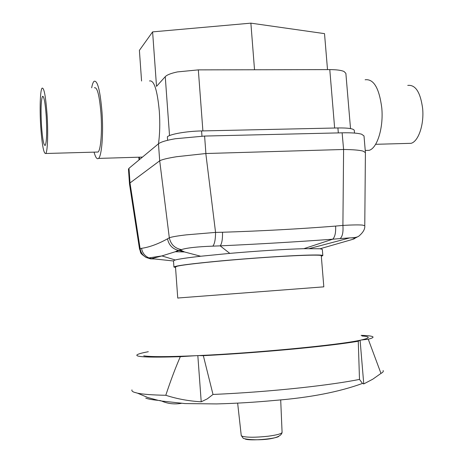 <?xml version="1.0" encoding="UTF-8"?>
<svg xmlns="http://www.w3.org/2000/svg" width="463" height="463" viewBox="0 0 463 463"><rect width="100%" height="100%" fill="white"/><g stroke="black" fill="none" stroke-linecap="round" stroke-linejoin="round"><path stroke-width="0.69" d="M407.747 85.4C415.456 84.521 420.416 92.195 422.632 108.429C424.241 124.53 418.425 141.475 411.08 143.322L407.538 143.42M91.662 87.802C92.334 84.318 93.144 82.142 94.087 81.28C97.519 80.122 100.158 90.401 102.005 112.115C103.556 133.714 101.744 156.176 98.526 158.404C97.016 159.579 95.528 157.495 94.058 152.148M159.683 160.817L130.016 182.954L128.992 168.289L158.462 143.802L159.7 160.806C162.073 159.515 167.71 158.155 176.606 156.714L205.902 153.519L204.6 136.058L175.298 138.744C166.391 140.295 160.777 141.979 158.462 143.802C159.839 134.311 160.123 123.459 159.313 111.242C157.304 89.92 154.023 79.833 149.468 80.973M47.052 114.332C48.279 132.58 47.608 151.609 45.796 153.49C43.777 154.179 42.098 145.423 40.761 127.215C39.587 109.569 40.154 90.326 42.04 88.178C43.991 87.229 45.658 95.945 47.052 114.332M94.388 87.779C97.253 86.841 99.452 95.407 100.98 113.481C102.271 131.423 100.778 150.157 98.081 152.032L96.75 152.072M46.219 116.034C47.047 131.914 46.728 141.695 45.276 145.388C43.771 145.926 42.515 139.363 41.508 125.693C40.675 110.084 40.993 100.321 42.463 96.414C43.927 95.725 45.183 102.265 46.219 116.034M350.52 128.592L345.867 73.345L344.003 71.476C341.219 70.254 336.479 69.635 329.783 69.612L334.639 128.019M202.892 130.907L198.332 69.878L177.404 71.921C171.026 73.281 166.975 74.861 165.256 76.667L169.527 135.59M365.128 79.775C373.647 78.698 379.191 88.051 381.772 107.838C383.665 127.51 377.287 148.114 369.185 150.325L365.255 150.44L369.185 150.325M141.574 81.019L139.398 50.357L152.605 31.883L156.523 86.378L165.256 76.667M198.332 69.878L329.783 69.612M152.605 31.883L250.877 23.15L324.517 33.631L327.509 69.618M250.877 23.15L254.523 69.763M186.329 234.857C177.381 235.899 171.709 236.877 169.313 237.797C170.795 244.47 174.846 248.399 181.467 249.586C186.925 247.855 197.377 246.704 212.824 246.142C214.601 244.047 215.515 239.469 215.561 232.403L186.329 234.857M364.769 225.759L365.411 152.501L364.005 135.943L361.655 134.229C357.945 133.101 351.434 132.632 342.122 132.817L343.598 149.485C352.904 149.59 359.398 150.134 363.085 151.106L365.411 152.611M349.727 237.895C354.247 237.832 357.257 237.264 358.756 236.199C363.142 232.53 365.145 229.029 364.769 225.695L362.436 225.087C358.715 224.769 352.204 224.879 342.904 225.412C343.396 232.148 342.475 236.541 340.137 238.584L349.762 237.895C354.982 237.762 356.082 238.219 353.055 239.261L357.801 236.691M321.316 256.253L322.833 255.582L322.323 249.366L320.037 248.764L303.85 248.689C286.371 249.152 256.456 251.033 229.793 253.383L200.67 256.247C187.422 257.752 178.95 258.996 175.251 259.98L173.486 260.819L173.932 267.041L175.535 267.469M322.833 255.582C322.699 254.934 316.547 254.812 304.376 255.217C284.566 255.906 249.609 258.273 220.886 260.901C190.733 263.748 175.078 265.797 173.932 267.041M212.824 246.142L220.185 245.859C259.494 244.053 296.997 241.836 332.694 239.209C334.946 237.039 335.924 232.663 335.623 226.089C299.382 228.954 261.682 231.008 222.512 232.247C222.662 239.128 221.887 243.665 220.185 245.859L229.793 253.383M303.85 248.689L332.694 239.209L340.137 238.584M353.055 239.261L320.037 248.764M154.665 258.967L150.458 258.846L146.129 257.469C142.731 255.466 140.723 252.491 140.11 248.544L139.502 248.897C141.423 253.313 138.807 252.457 146.129 257.469L151.592 258.638L161.905 255.923L175.303 251.739L178.961 250.483L178.209 250.344C172.317 248.747 168.758 244.904 167.531 238.81C158.028 244.053 149.37 247.225 141.556 248.324C142.332 252.85 144.792 256.045 148.93 257.903L161.9 255.923L175.251 259.98M150.458 258.846L151.592 258.638L173.498 260.987M180.42 250.014L184.534 251.959L178.961 250.483L181.467 249.586M129.513 184.06L130.016 182.954M128.992 168.289L128.465 169.18L129.495 183.95L139.502 248.897M204.6 136.058L342.122 132.817M167.623 140.301L167.369 136.782C170.257 134.067 186.809 131.197 201.584 130.936L337.909 127.95C348.228 127.829 353.691 128.65 354.299 130.427L354.519 133.066M343.517 149.485L205.902 153.519M179.731 297.865L323.816 286.846L321.276 255.709C321.652 254.442 294.017 255.333 257.243 258.001C220.51 260.652 184.905 264.35 177.433 266.161L175.494 266.931L177.746 298.085L179.731 297.865M361.95 335.976C370.585 336.601 370.313 337.955 361.123 340.039L359.838 340.311C338.661 345.028 255.865 353.014 198.511 355.572L195.305 355.723C167.265 356.909 150.076 356.938 143.75 355.815M383.104 370.55C383.653 371.401 382.942 372.35 380.974 373.41L372.784 379.191L363.756 383.92L362.471 383.428L359.496 379.411C344.883 382.299 325.512 385.071 301.384 387.734C271.874 390.917 242.415 393.156 213.003 394.459L207.308 398.846L201.214 401.809C188.777 401.074 176.97 398.898 165.795 395.28C152.466 395.026 143.032 394.32 137.488 393.162L134.056 392.213C132.279 391.507 131.579 390.731 131.961 389.875M359.496 379.411L358.269 341.237C344.316 343.604 323.382 346.145 295.481 348.853C264.066 351.828 233.352 354.102 203.344 355.677L213.003 394.459M145.752 398.128C148.091 399.054 152.252 399.8 158.23 400.362L161.633 401.039C167.67 403.73 174.221 404.506 181.282 403.354M363.756 383.92L360.098 340.259M358.269 341.237L359.838 340.311M361.123 340.039L368.259 339.223L380.974 373.41M165.795 395.28C170.662 380.534 175.506 367.668 180.321 356.684C150.278 357.598 135.792 357.048 136.869 355.04C137.58 354.108 141.4 353.003 148.316 351.724M361.105 335.351C368.137 335.559 372.078 336.069 372.923 336.873C373.485 337.492 371.928 338.279 368.259 339.223M180.321 356.684L195.305 355.723M198.511 355.572L203.344 355.677M201.214 401.809L197.828 355.607M139.49 159.561L139.322 157.189M159.7 160.806L169.313 237.797L167.531 238.81M343.598 149.485L342.904 225.412L335.623 226.089M222.512 232.247L215.561 232.403L205.815 153.519M141.556 248.324L140.11 248.544L130.005 182.966M175.303 251.739L184.523 251.959L200.67 256.247M201.972 136.139L201.584 130.936M338.326 132.904L337.909 127.95M245.321 439.103C250.246 440.938 274.027 439.109 278.61 436.54M241.246 435.509L243.231 438.316C249.841 440.793 280.914 440.863 282.083 432.367C281.626 433.756 276.99 435.035 268.181 436.215C255.721 437.552 247.039 437.558 242.143 436.25L241.246 435.509L237.646 403.146M411.08 143.322L375.609 144.306M142.465 157.09L98.526 158.404M98.081 152.032L45.796 153.49M138.842 157.2L139.039 159.938M43.14 96.402L42.463 96.414M175.286 251.745L178.209 250.344M180.402 250.026L178.214 250.344M349.762 237.895L309.342 248.567M362.471 383.433C339.171 391.947 310.031 397.601 275.045 400.397C255.003 402.272 235.488 403.447 216.499 403.921L185.038 403.58L161.633 401.039M137.488 393.162L147.755 397.503L158.23 400.362M161.026 400.761L159.637 400.489M282.083 432.367L280.694 399.835"/></g></svg>
